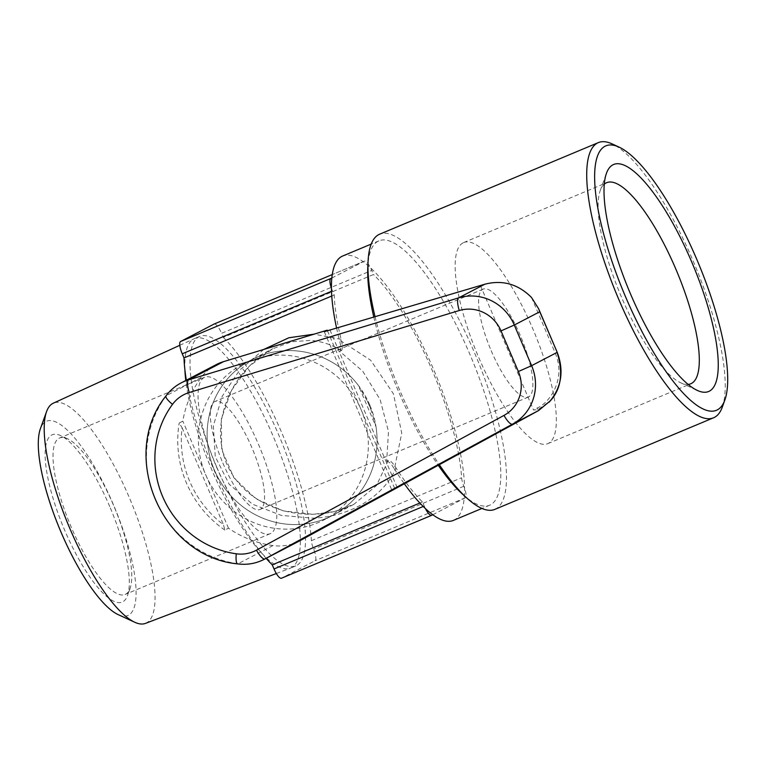 <?xml version="1.0" encoding="UTF-8"?>
<svg xmlns="http://www.w3.org/2000/svg" width="766" height="766" viewBox="0 0 766 766"><rect width="100%" height="100%" fill="white"/><g stroke="black" fill="none" stroke-linecap="round" stroke-linejoin="round"><path stroke-width="0.57" stroke-dasharray="3.83 2.87" d="M491.188 350.694A58.494 16.364 67.3 0 0 528.339 397.056A58.494 16.364 67.3 0 0 520.842 336.781A58.494 16.364 67.3 0 0 483.155 289.146A58.494 16.364 67.3 0 0 491.188 350.694M222.868 463.066A58.494 16.364 67.3 0 0 260.019 509.428A58.494 16.364 67.3 0 0 252.521 449.154A58.494 16.364 67.3 0 0 214.825 401.528A58.494 16.364 67.3 0 0 222.868 463.066M462.999 242.889A108.983 30.487 67.3 0 0 478.118 356.056A108.983 30.487 67.3 0 0 547.843 443.629A108.983 30.487 67.3 0 0 548.494 443.322A108.983 30.487 67.3 0 0 533.375 330.146A108.983 30.487 67.3 0 0 463.65 242.583A108.983 30.487 67.3 0 0 462.999 242.889M604.278 184.156A108.983 30.487 67.3 0 0 600.247 190.504A108.983 30.487 67.3 0 0 620.594 295.006A108.983 30.487 67.3 0 0 680.792 382.818A108.983 30.487 67.3 0 0 688.136 384.398M722.3 407.11A149.159 41.728 67.3 0 0 694.456 264.069A149.159 41.728 67.3 0 0 612.063 143.884M375.034 316.655A149.159 41.728 67.3 0 0 400.12 391.129A149.159 41.728 67.3 0 0 439.32 464.713M494.874 509.371A149.159 41.728 67.3 0 0 475.743 355.673A149.159 41.728 67.3 0 0 379.63 234.204M373.77 317.028A143.309 40.091 67.3 0 0 398.588 391.627A143.309 40.091 67.3 0 0 438.267 465.288M463.392 494.97A143.309 40.091 67.3 0 0 489.627 505.225A143.309 40.091 67.3 0 0 471.243 357.55A143.309 40.091 67.3 0 0 378.902 240.859A143.309 40.091 67.3 0 0 367.804 266.74M386.677 461.17C388.688 461.256 391.254 463.832 394.385 468.897L401.748 433.125L393.408 393.791L370.648 360.221L339.395 339.98C340.937 345.859 341.1 349.689 339.884 351.46L362.778 371.271L380.137 399.651L388.496 431.574L386.677 461.17L388.305 460.328C390.315 460.414 392.862 462.913 395.945 467.835A137.459 38.453 67.3 0 0 422.478 501.941L424.23 506.048A11.701 3.275 67.3 0 0 425.436 508.605M394.385 468.897A143.309 40.091 67.3 0 0 404.343 483.786M453.367 520.411A143.309 40.091 67.3 0 0 464.177 498.388A143.309 40.091 67.3 0 0 464.569 488.181A143.309 40.091 67.3 0 0 370.572 267.851A143.309 40.091 67.3 0 0 363.228 261.713A143.309 40.091 67.3 0 0 342.641 256.035M336.571 328.001A143.309 40.091 67.3 0 0 339.395 339.98M331.831 278.068L364.271 261.168A11.701 3.275 67.3 0 1 364.338 261.129A11.701 3.275 67.3 0 1 370.572 267.851A11.701 3.275 67.3 0 1 371.769 270.408L373.53 274.515L223.308 337.433L221.556 333.315L371.769 270.408M214.193 324.018A11.701 3.275 -112.7 0 1 221.556 333.315M432.78 514.742L465.24 497.843A11.701 3.275 67.3 0 0 464.569 488.181A11.701 3.275 67.3 0 0 463.842 486.238A11.701 3.275 -112.7 0 1 461.62 477.773A137.459 38.453 67.3 0 0 373.53 274.515M223.308 337.433A137.459 38.453 67.3 0 1 311.398 540.681A11.701 3.275 67.3 0 0 313.62 549.145A11.701 3.275 -112.7 0 1 315.017 560.75L281.515 578.206M369.796 405.032A87.745 84.212 -117.5 0 0 251.564 359.761A87.745 84.212 -117.5 0 0 217.41 476.481A87.745 84.212 -117.5 0 0 332.635 515.394A87.745 84.212 -117.5 0 0 369.796 405.032M331.439 288.236A11.701 3.275 67.3 0 0 332.463 290.889L334.215 294.996A137.459 38.453 67.3 0 0 341.129 339.328C342.603 345.073 342.728 348.836 341.512 350.608L339.884 351.46M341.512 350.608C331.802 344.652 321.442 341.243 310.421 340.382L291.76 341.751L272.744 348.721L248.969 366.502L231.208 390.708L221.336 419.174L221.719 449.69L233.956 477.86L255.882 498.819L283.267 510.874L312.988 514.35L334.359 511.564L353.815 504.363L376.47 485.596L388.305 460.328M186.339 380.195A137.459 38.453 67.3 0 0 266.118 558.337M216.816 467.27A124.408 34.805 67.3 0 0 295.839 565.883A124.408 34.805 67.3 0 0 279.887 437.692A124.408 34.805 67.3 0 0 199.725 336.389A124.408 34.805 67.3 0 0 216.816 467.27M422.478 501.941L419.873 503.023M331.755 296.03L334.215 294.996M263.724 349.459L239.557 370.217L222.188 396.281L213.321 425.906L215.275 456.708L229.187 484.246L252.541 504.21L281.294 515.403L312.643 518.151C350.924 516.887 384.781 495.487 395.945 467.835M341.129 339.328L314.117 334.158M184.912 369.978A124.408 34.805 -112.7 0 1 193.808 338.907A124.408 34.805 -112.7 0 1 194.258 338.687A124.408 34.805 -112.7 0 1 194.545 338.562A124.408 34.805 -112.7 0 1 274.707 439.866A124.408 34.805 -112.7 0 1 290.659 568.056A124.408 34.805 -112.7 0 1 290.362 568.171A124.408 34.805 -112.7 0 1 211.636 469.443A124.408 34.805 -112.7 0 1 185.784 380.491M145.463 623.39A119.362 33.388 67.3 0 0 130.44 500.284A119.362 33.388 67.3 0 0 53.247 403.213M118.203 614.638A105.325 29.462 67.3 0 0 119.649 520.296A105.325 29.462 67.3 0 0 45.893 421.539A105.325 29.462 67.3 0 0 40.368 428.778M109.777 506.632A90.666 25.364 67.3 0 0 60.524 435.538A90.666 25.364 67.3 0 0 63.808 528.186A90.666 25.364 67.3 0 0 127.529 595.536A90.666 25.364 67.3 0 0 109.777 506.632M113.502 505.225A84.815 23.727 67.3 0 0 67.418 438.717A84.815 23.727 67.3 0 0 59.624 437.989A84.815 23.727 67.3 0 0 71.276 527.219A84.815 23.727 67.3 0 0 125.145 594.454A84.815 23.727 67.3 0 0 130.105 588.393A84.815 23.727 67.3 0 0 113.502 505.225M216.309 466.475A84.815 23.727 67.3 0 0 270.187 533.711A84.815 23.727 67.3 0 0 259.31 446.31A84.815 23.727 67.3 0 0 204.656 377.245A84.815 23.727 67.3 0 0 216.309 466.475M324.286 331.697L392.02 490.508M327.427 330.73L394.911 488.938M299.209 541.093A46.793 44.916 62.5 0 1 272.974 545.564A105.287 101.055 62.5 0 1 228.498 528.186L224.85 530.082L223.433 524.672A102.366 98.249 62.5 0 1 182.069 427.696L179.196 423.043L182.835 421.147A105.287 101.055 62.5 0 1 201.247 377.427A46.793 44.916 62.5 0 1 216.127 364.683M182.069 427.696L223.433 524.672M228.498 528.186L182.835 421.147M248.95 361.437A87.745 84.212 62.5 0 1 361.064 409.59A87.745 84.212 62.5 0 1 323.903 519.942A87.745 84.212 62.5 0 1 205.661 474.671A87.745 84.212 62.5 0 1 242.832 364.31A87.745 84.212 62.5 0 1 248.95 361.437M358.402 385.461A87.745 84.212 -117.5 0 1 358.718 385.882L367.393 401.183L370.945 409.523L375.943 426.26A87.745 84.212 -117.5 0 1 376.02 426.777A87.745 84.212 -117.5 0 1 332.635 515.394A87.745 84.212 -117.5 0 1 217.41 476.481A87.745 84.212 -117.5 0 1 251.564 359.761A87.745 84.212 -117.5 0 1 358.402 385.461L376.02 426.777M480.435 285.555L533.519 410.002L538.038 409.638L550.467 400.666M329.945 329.964L397.219 487.674M364.338 261.129L332.262 274.563L364.271 261.168M465.24 497.843L315.017 560.75M463.842 486.238L313.62 549.145M424.23 506.048L423.215 506.479M331.506 291.281L332.463 290.889M311.398 540.681L461.62 477.773M181.178 382.885A46.793 44.916 -117.5 0 0 166.308 395.629A105.287 101.055 -117.5 0 0 155.182 499.375A105.287 101.055 -117.5 0 0 238.025 563.776A11.701 2.71 -82.1 0 1 237.565 563.862M272.974 545.564L238.025 563.776A46.793 44.916 -117.5 0 0 264.26 559.304M201.247 377.427L166.308 395.629A11.701 2.968 36.4 0 0 166.021 395.869M224.85 530.082A105.287 101.055 62.5 0 1 179.196 423.043M531.527 297.495L555.245 353.107C566.467 379.773 549.184 403.108 537.32 407.933L533.519 410.002M537.32 407.933L538.038 409.638M555.245 353.107L557.102 352.398M483.155 289.146L214.825 401.528M528.339 397.056L260.019 509.428M547.843 443.629L690.817 383.747M463.65 242.583L606.615 182.71M378.902 240.859L371.223 244.076M489.627 505.225L481.938 508.452M353.825 504.354C341.502 510.625 327.867 513.929 312.921 514.254C302.656 514.446 292.65 513.201 282.913 510.52C255.566 502.324 236.799 486.736 226.602 463.736C216.922 439.55 218.798 414.693 232.232 389.157C239.748 375.168 253.067 359.283 272.744 348.721L242.832 364.31M353.815 504.363L323.903 519.942M199.725 336.389L194.545 338.562M295.839 565.883L290.659 568.056M276.325 573.523L290.362 568.171M179.79 345.303L194.258 338.687M67.418 438.717L60.524 435.538M130.105 588.393L127.529 595.536M204.656 377.245L59.624 437.989M270.187 533.711L125.145 594.454M680.792 382.818L697.357 390.44M600.247 190.504L606.433 173.355M367.393 401.183L370.955 409.523M549.136 402.198L549.758 401.499"/><path stroke-width="1.15" d="M688.136 384.398A108.983 30.487 67.3 0 0 690.817 383.747A108.983 30.487 67.3 0 0 691.459 383.45A108.983 30.487 67.3 0 0 676.34 270.274A108.983 30.487 67.3 0 0 606.615 182.71A108.983 30.487 67.3 0 0 604.278 184.156M625.468 296.605A143.309 40.091 67.3 0 0 724.875 399.957A143.309 40.091 67.3 0 0 698.123 262.537A143.309 40.091 67.3 0 0 618.966 147.062A143.309 40.091 67.3 0 0 625.468 296.605M709.402 391.148A123.02 34.413 67.3 0 0 684.938 246.863A123.02 34.413 67.3 0 0 606.433 173.355A123.02 34.413 67.3 0 0 629.403 291.319A123.02 34.413 67.3 0 0 697.357 390.44A123.02 34.413 67.3 0 0 709.402 391.148M618.966 147.062L612.063 143.884A149.159 41.728 67.3 0 0 598.342 142.61A149.159 41.728 67.3 0 0 618.832 299.535A149.159 41.728 67.3 0 0 713.586 417.776A149.159 41.728 67.3 0 0 722.3 407.11L724.875 399.957M439.32 464.713A149.159 41.728 67.3 0 0 467.566 498.695A149.159 41.728 67.3 0 0 494.874 509.371L713.586 417.776M598.342 142.61L379.63 234.204A149.159 41.728 67.3 0 0 368.082 261.149A149.159 41.728 67.3 0 0 375.034 316.655M438.267 465.288A143.309 40.091 67.3 0 0 463.392 494.97L467.566 498.695M368.082 261.149L367.804 266.74A143.309 40.091 67.3 0 0 373.77 317.028M404.343 483.786A143.309 40.091 67.3 0 0 425.436 508.605A143.309 40.091 67.3 0 0 432.78 514.742A143.309 40.091 67.3 0 0 453.367 520.411L481.938 508.452M371.223 244.076L342.641 256.035A143.309 40.091 67.3 0 0 331.831 278.068A143.309 40.091 67.3 0 0 331.439 288.236A143.309 40.091 67.3 0 0 336.571 328.001M186.339 380.195A137.459 38.453 67.3 0 1 183.993 357.913L182.241 353.796A11.701 3.275 -112.7 0 1 180.565 341.521L214.049 324.075A11.701 3.275 -112.7 0 1 214.126 324.047A11.701 3.275 -112.7 0 1 214.193 324.018M180.565 341.521L331.831 278.068M432.78 514.742L431.737 515.288A11.701 3.275 67.3 0 1 431.67 515.327L281.448 578.234A11.701 3.275 -112.7 0 1 274.017 568.966L272.265 564.848A137.459 38.453 67.3 0 1 266.118 558.337M425.436 508.605A11.701 3.275 67.3 0 0 431.67 515.327M431.593 515.346L281.515 578.206A11.701 3.275 -112.7 0 1 281.448 578.234M330.778 278.613A11.701 3.275 67.3 0 0 331.439 288.236M419.873 503.023L272.265 564.848M183.993 357.913L331.755 296.03M314.117 334.158L288.83 337.777L263.724 349.459M185.784 380.491A124.408 34.805 -112.7 0 1 184.912 369.978M179.79 345.303L53.247 403.213A119.362 33.388 67.3 0 0 46.554 411.629A119.362 33.388 67.3 0 0 69.926 528.664A119.362 33.388 67.3 0 0 134.768 622.26A119.362 33.388 67.3 0 0 145.463 623.39L276.325 573.523M46.554 411.629L40.368 428.778A105.325 29.462 67.3 0 0 60.983 532.044A105.325 29.462 67.3 0 0 118.203 614.638L134.768 622.26M223.528 361.657L188.58 379.859A46.793 44.916 -117.5 0 0 181.178 382.885L216.127 364.683A46.793 44.916 62.5 0 1 223.528 361.657L327.197 330.184L324.286 331.697L484.849 284.215C502.573 279.657 518.132 284.081 531.527 297.495L538.575 308.66L539.771 311.762L514.292 325.033L531.623 365.669L518.352 371.529L501.021 330.893L514.292 325.033A46.793 44.916 -117.5 0 0 458.633 297.869L188.58 379.859A11.701 3.227 73.1 0 0 189.231 392.508A35.092 33.685 -117.5 0 0 172.522 404.333A93.596 89.833 -117.5 0 0 162.631 496.56A93.596 89.833 -117.5 0 0 236.273 553.799A35.092 33.685 -117.5 0 0 256.466 550.16L504.009 415.392A35.092 33.685 -117.5 0 0 518.352 371.529M538.546 410.586L550.467 400.666C561.181 388.898 563.393 372.812 557.102 352.398L531.623 365.669A46.793 44.916 -117.5 0 1 512.502 424.153L538.546 410.586L299.908 540.729A46.793 44.916 62.5 0 1 299.209 541.093L264.26 559.304A46.793 44.916 -117.5 0 0 264.959 558.931A11.701 3.284 -118.6 0 1 256.466 550.16M327.197 330.184L327.427 330.73M214.049 324.075L332.262 274.573L214.126 324.047M423.215 506.479L274.017 568.966M182.241 353.796L331.506 291.281M501.021 330.893A35.092 33.685 -117.5 0 0 459.274 310.517L189.231 392.508M181.178 382.885C175.146 386.045 170.1 390.382 166.021 395.869C118.175 454.822 161.683 556.825 237.565 563.862A11.701 2.71 -82.1 0 1 236.273 553.799M166.021 395.869A11.701 2.968 36.4 0 0 172.522 404.333M459.274 310.517A11.701 3.227 -106.9 0 1 458.633 297.869L484.849 284.215M539.771 311.762L557.208 352.331C564.216 370.907 561.526 387.529 549.136 402.198M504.009 415.392A11.701 3.284 61.4 0 0 512.502 424.153L264.959 558.931L299.908 540.729M237.565 563.862C246.978 565.117 255.873 563.594 264.26 559.304M538.575 308.66L557.208 352.331"/></g></svg>
